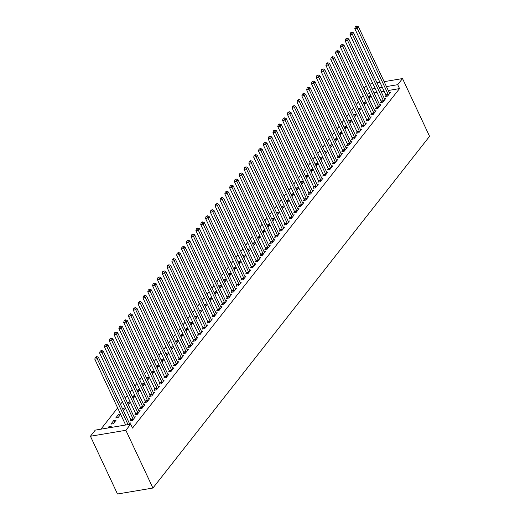 <?xml version="1.0" encoding="UTF-8"?>
<svg xmlns="http://www.w3.org/2000/svg" width="520" height="520" viewBox="0 0 520 520"><rect width="100%" height="100%" fill="white"/><g stroke="black" fill="none" stroke-linecap="round" stroke-linejoin="round"><path stroke-width="0.78" d="M363.181 95.732L361.192 98.267M358.371 101.855L356.375 104.384M353.554 107.972L351.559 110.507M348.738 114.095L346.749 116.63M343.928 120.218L341.933 122.746M339.112 126.334L337.116 128.869M334.295 132.457L332.306 134.992M329.478 138.58L327.49 141.109M324.668 144.697L322.673 147.232M319.852 150.82L317.856 153.355M315.036 156.942L313.047 159.477M310.226 163.066L308.23 165.594M305.409 169.182L303.413 171.717M300.593 175.305L298.603 177.84M295.776 181.428L293.787 183.957M290.966 187.544L288.971 190.08M286.15 193.667L284.154 196.203M281.333 199.791L279.344 202.326M276.523 205.914L274.528 208.442M271.707 212.03L269.711 214.565M266.89 218.153L264.901 220.688M262.074 224.276L260.084 226.805M257.264 230.393L255.268 232.928M252.447 236.516L250.452 239.05M247.631 242.639L245.642 245.167M242.821 248.755L240.825 251.29M238.004 254.878L236.008 257.413M233.188 261.001L231.198 263.536M228.371 267.124L226.382 269.653M223.561 273.24L221.566 275.776M218.744 279.364L216.749 281.899M213.928 285.486L211.939 288.015M209.118 291.603L207.123 294.138M204.302 297.726L202.306 300.261M199.485 303.849L197.496 306.384M194.669 309.972L192.68 312.5M189.858 316.089L187.863 318.624M185.042 322.212L183.047 324.747M180.225 328.334L178.237 330.863M175.416 334.451L173.42 336.986M170.599 340.574L168.603 343.109M165.782 346.697L163.794 349.226M160.966 352.813L158.977 355.349M156.156 358.937L154.16 361.472M151.34 365.06L149.351 367.594M146.523 371.183L144.534 373.711M141.713 377.299L139.718 379.834M136.897 383.422L134.901 385.957M132.08 389.545L130.091 392.074M127.263 395.662L125.275 398.197M122.453 401.785L120.458 404.32M117.637 407.907L100.913 429.169M364.169 88.224L366.165 85.696M388.278 90.499L399.529 88.602L132.509 428.077L130.676 424.164L95.251 430.125L90.434 436.241L117.487 494L152.919 488.04L429.566 136.325L402.512 78.566L397.696 84.689L386.445 86.58M363.441 103.064L364.163 102.148L366.041 101.829M364.215 104.722L366.21 102.187M381.199 101.608L380.419 102.603L382.818 102.2L385.704 98.527L384.456 98.735M353.808 115.303L354.529 114.394L356.415 114.075M354.588 116.961L356.577 114.426M371.572 113.854L370.793 114.842L373.185 114.439L376.077 110.767L374.829 110.974M344.182 127.549L344.903 126.633L346.781 126.315M344.955 129.201L346.95 126.672M361.94 126.094L361.16 127.082L363.558 126.685L366.444 123.013L365.196 123.221M334.549 139.789L335.27 138.873L337.155 138.56M335.329 141.447L337.318 138.912M352.313 138.333L351.533 139.328L353.925 138.924L356.818 135.252L355.57 135.46M324.922 152.035L325.644 151.119L327.522 150.8M325.695 153.686L327.691 151.157M342.68 150.579L341.906 151.567L344.299 151.164L347.185 147.492L345.943 147.706M315.296 164.274L316.011 163.358L317.896 163.04M316.069 165.932L318.058 163.397M333.053 162.819L332.274 163.813L334.666 163.41L337.558 159.738L336.31 159.946M305.663 176.514L306.384 175.604L308.262 175.286M306.436 178.172L308.432 175.636M323.427 175.065L322.647 176.053L325.039 175.65L327.925 171.977L326.683 172.185M296.036 188.76L296.757 187.844L298.636 187.525M296.81 190.411L298.805 187.883M313.794 187.304L313.014 188.299L315.413 187.895L318.298 184.223L317.05 184.431M286.403 201L287.125 200.083L289.01 199.771M287.183 202.657L289.172 200.122M304.168 199.55L303.387 200.538L305.78 200.135L308.672 196.463L307.424 196.671M276.776 213.245L277.498 212.329L279.377 212.011M277.55 214.897L279.546 212.368M294.534 211.79L293.755 212.778L296.153 212.375L299.039 208.702L297.791 208.917M267.144 225.485L267.865 224.569L269.75 224.256M267.923 227.143L269.913 224.608M284.908 224.029L284.128 225.024L286.52 224.62L289.413 220.948L288.164 221.156M257.517 237.725L258.239 236.815L260.117 236.496M258.291 239.382L260.286 236.847M275.281 236.275L274.502 237.263L276.894 236.86L279.78 233.188L278.538 233.395M247.891 249.971L248.606 249.054L250.491 248.736M248.664 251.628L250.653 249.093M265.649 248.514L264.869 249.509L267.261 249.106L270.153 245.433L268.905 245.642M238.258 262.21L238.979 261.293L240.864 260.981M239.031 263.868L241.026 261.333M256.022 260.761L255.242 261.749L257.634 261.346L260.52 257.673L259.279 257.881M228.631 274.456L229.353 273.539L231.231 273.221M229.405 276.107L231.4 273.579M246.389 273L245.609 273.988L248.008 273.585L250.894 269.913L249.645 270.127M218.998 286.695L219.719 285.779L221.605 285.467M219.778 288.353L221.767 285.818M236.763 285.24L235.983 286.234L238.375 285.831L241.267 282.159L240.019 282.367M209.372 298.942L210.093 298.025L211.972 297.707M210.145 300.593L212.141 298.058M227.13 297.486L226.35 298.474L228.748 298.07L231.634 294.398L230.386 294.613M199.745 311.181L200.46 310.264L202.345 309.946M200.519 312.839L202.508 310.303M217.503 309.725L216.723 310.719L219.115 310.317L222.008 306.644L220.76 306.852M190.112 323.421L190.833 322.511L192.712 322.192M190.886 325.078L192.881 322.543M207.877 321.971L207.097 322.959L209.489 322.556L212.375 318.883L211.133 319.092M180.486 335.666L181.201 334.75L183.086 334.432M181.259 337.318L183.248 334.789M198.244 334.21L197.464 335.199L199.856 334.802L202.748 331.123L201.5 331.338M170.853 347.906L171.574 346.99L173.459 346.678M171.633 349.563L173.622 347.029M188.617 346.45L187.837 347.445L190.229 347.041L193.115 343.369L191.874 343.577M161.226 360.152L161.948 359.236L163.826 358.917M162 361.803L163.995 359.275M178.984 358.696L178.204 359.684L180.603 359.281L183.489 355.609L182.24 355.823M151.593 372.392L152.315 371.475L154.2 371.156M152.373 374.049L154.362 371.514M169.358 370.935L168.578 371.93L170.969 371.527L173.862 367.854L172.614 368.062M141.966 384.631L142.688 383.721L144.566 383.403M142.74 386.288L144.736 383.754M159.725 383.182L158.951 384.169L161.343 383.767L164.229 380.094L162.988 380.302M132.34 396.877L133.055 395.96L134.94 395.642M133.113 398.528L135.102 396M150.098 395.421L149.318 396.416L151.71 396.012L154.602 392.34L153.355 392.548M122.707 409.116L123.428 408.2L125.307 407.888M123.481 410.774L125.476 408.239M140.472 407.661L139.691 408.655L142.084 408.252L144.97 404.579L143.728 404.788M110.909 424.119L113.302 423.716L116.194 420.043L113.802 420.446L110.909 424.119M130.839 419.906L130.059 420.894L132.457 420.491L135.343 416.819L134.095 417.034M384.104 91.202L381.16 91.695M376.987 92.398L374.036 92.892M369.863 93.594L366.918 94.088M129.395 424.379L130.526 422.942L129.285 423.15M107.855 428.006L108.986 426.569L111.377 426.166L110.247 427.603M135.655 413.784L134.875 414.778L137.267 414.375L140.16 410.703L138.912 410.911M119.385 415.981L118.612 414.323L115.726 417.996L118.118 417.593L120.659 414.362M118.612 414.323L120.497 414.005M145.281 401.544L144.501 402.532L146.9 402.129L149.786 398.457L148.538 398.671M127.523 403L128.245 402.084L130.124 401.765M128.297 404.651L130.292 402.116M154.915 389.298L154.135 390.293L156.526 389.89L159.419 386.217L158.171 386.425M137.15 390.754L137.872 389.838L139.756 389.526M137.93 392.412L139.919 389.876M164.541 377.059L163.761 378.047L166.16 377.644L169.046 373.971L167.797 374.185M146.783 378.515L147.498 377.598L149.383 377.279M147.556 380.166L149.552 377.637M174.174 364.819L173.394 365.807L175.786 365.404L178.672 361.731L177.431 361.94M156.41 366.269L157.131 365.352L159.01 365.04M157.183 367.926L159.178 365.391M183.8 352.573L183.02 353.568L185.412 353.165L188.305 349.492L187.057 349.7M166.042 354.029L166.758 353.113L168.643 352.794M166.816 355.687L168.805 353.151M193.427 340.334L192.654 341.322L195.046 340.918L197.931 337.246L196.683 337.454M175.669 341.783L176.391 340.873L178.269 340.554M176.442 343.441L178.438 340.906M203.06 328.088L202.28 329.082L204.672 328.679L207.565 325.007L206.317 325.214M185.296 329.543L186.017 328.627L187.902 328.315M186.076 331.201L188.065 328.666M212.686 315.848L211.906 316.836L214.305 316.433L217.191 312.761L215.943 312.975M194.928 317.304L195.65 316.387L197.529 316.069M195.702 318.955L197.697 316.427M222.319 303.602L221.54 304.596L223.931 304.194L226.817 300.521L225.576 300.729M204.555 305.058L205.276 304.142L207.161 303.829M205.335 306.716L207.324 304.181M231.946 291.363L231.166 292.357L233.558 291.954L236.451 288.281L235.203 288.49M214.188 292.819L214.903 291.902L216.788 291.584M214.962 294.469L216.951 291.941M241.579 279.123L240.799 280.111L243.191 279.708L246.077 276.036L244.836 276.244M223.815 280.572L224.536 279.663L226.415 279.344M224.588 282.23L226.583 279.695M251.206 266.877L250.425 267.872L252.817 267.469L255.71 263.796L254.462 264.004M233.447 268.333L234.162 267.417L236.047 267.098M234.221 269.99L236.21 267.456M260.832 254.638L260.052 255.625L262.45 255.222L265.337 251.55L264.089 251.764M243.074 256.094L243.796 255.177L245.674 254.858M243.847 257.745L245.843 255.216M270.465 242.392L269.685 243.386L272.077 242.983L274.969 239.311L273.721 239.519M252.701 243.847L253.422 242.931L255.307 242.619M253.481 245.505L255.469 242.97M280.092 230.152L279.312 231.14L281.71 230.744L284.596 227.071L283.348 227.279M262.334 231.608L263.055 230.692L264.933 230.373M263.107 233.259L265.103 230.731M289.725 217.912L288.945 218.9L291.337 218.498L294.222 214.825L292.981 215.033M271.96 219.362L272.682 218.452L274.567 218.133M272.733 221.019L274.729 218.484M299.351 205.667L298.571 206.661L300.963 206.258L303.856 202.586L302.608 202.794M281.593 207.123L282.308 206.206L284.193 205.888M282.367 208.78L284.356 206.245M308.978 193.427L308.204 194.415L310.596 194.012L313.482 190.339L312.24 190.554M291.219 194.883L291.941 193.967L293.82 193.648M291.993 196.534L293.989 193.999M318.611 181.181L317.831 182.175L320.222 181.772L323.115 178.1L321.867 178.308M300.846 182.637L301.567 181.721L303.453 181.409M301.626 184.294L303.615 181.76M328.237 168.942L327.457 169.93L329.856 169.526L332.742 165.854L331.494 166.069M310.479 170.397L311.2 169.481L313.079 169.162M311.252 172.049L313.248 169.52M337.87 156.702L337.09 157.69L339.482 157.287L342.375 153.615L341.126 153.823M320.106 158.151L320.827 157.235L322.712 156.923M320.886 159.809L322.875 157.274M347.497 144.456L346.716 145.451L349.115 145.048L352.001 141.375L350.753 141.583M329.739 145.912L330.46 144.995L332.339 144.677M330.512 147.57L332.507 145.035M357.13 132.216L356.35 133.204L358.741 132.802L361.628 129.129L360.386 129.337M339.365 133.666L340.087 132.756L341.965 132.438M340.138 135.323L342.134 132.788M366.756 119.971L365.976 120.965L368.368 120.562L371.26 116.89L370.012 117.098M348.998 121.427L349.713 120.51L351.598 120.198M349.772 123.084L351.76 120.549M376.382 107.731L375.609 108.719L378.001 108.316L380.887 104.644L379.646 104.858M358.625 109.187L359.346 108.27L361.225 107.952M359.398 110.838L361.394 108.309M386.016 95.492L385.236 96.48L387.628 96.077L390.52 92.404L389.272 92.612M368.251 96.941L368.973 96.025L370.857 95.713M369.031 98.599L371.02 96.064M382.272 87.282L379.327 87.776M375.154 88.478L372.203 88.978M368.03 89.681L365.085 90.174M402.512 78.566L384.137 81.659M379.964 82.361L377.019 82.856M372.847 83.558L369.896 84.052M399.529 88.602L397.696 84.689M130.676 424.164L125.859 430.287L152.919 488.04M90.434 436.241L125.859 430.287M109.525 427.719L108.986 426.569M114.576 422.097L113.802 420.446M124.202 409.857L123.428 408.2M129.019 403.735L128.245 402.084M133.835 397.618L133.055 395.96M138.645 391.495L137.872 389.838M143.462 385.372L142.688 383.721M148.278 379.249L147.498 377.598M153.088 373.132L152.315 371.475M157.905 367.01L157.131 365.352M162.721 360.887L161.948 359.236M167.537 354.77L166.758 353.113M172.347 348.647L171.574 346.99M177.164 342.524L176.391 340.873M181.981 336.407L181.201 334.75M186.791 330.284L186.017 328.627M191.607 324.161L190.833 322.511M196.424 318.038L195.65 316.387M201.24 311.922L200.46 310.264M206.05 305.799L205.276 304.142M210.867 299.676L210.093 298.025M215.683 293.56L214.903 291.902M220.493 287.437L219.719 285.779M225.31 281.314L224.536 279.663M230.126 275.19L229.353 273.539M234.942 269.074L234.162 267.417M239.753 262.951L238.979 261.293M244.569 256.828L243.796 255.177M249.386 250.712L248.606 249.054M254.196 244.589L253.422 242.931M259.012 238.466L258.239 236.815M263.829 232.349L263.055 230.692M268.645 226.226L267.865 224.569M273.455 220.103L272.682 218.452M278.272 213.98L277.498 212.329M283.088 207.864L282.308 206.206M287.898 201.74L287.125 200.083M292.714 195.618L291.941 193.967M297.531 189.501L296.757 187.844M302.347 183.378L301.567 181.721M307.158 177.255L306.384 175.604M311.974 171.132L311.2 169.481M316.791 165.016L316.011 163.358M321.601 158.892L320.827 157.235M326.417 152.769L325.644 151.119M331.233 146.653L330.46 144.995M336.05 140.53L335.27 138.873M340.86 134.407L340.087 132.756M345.676 128.291L344.903 126.633M350.493 122.167L349.713 120.51M355.303 116.044L354.529 114.394M360.12 109.922L359.346 108.27M364.936 103.805L364.163 102.148M369.753 97.682L368.973 96.025M128.044 424.606L97.201 358.761L98.403 357.234L129.448 423.507A1.163 0.643 80.5 0 0 129.656 423.826L129.747 423.937M125.652 425.009L94.802 359.164L97.201 358.761L96.245 357.149L96.727 356.538L95.29 357.312L96.245 357.149M95.29 357.312L94.802 359.164M98.403 357.234L96.727 356.538M133.231 419.504L133.191 419.322A1.163 0.643 80.5 0 0 133.055 418.912L102.011 352.638L103.22 351.111L134.264 417.385A1.163 0.643 80.5 0 0 134.466 417.703L134.563 417.813M131.02 420.738L130.799 419.725A1.163 0.643 80.5 0 0 130.663 419.315L99.619 353.041L102.011 352.638L101.062 351.032L101.543 350.415L100.1 351.188L101.062 351.032M100.1 351.188L99.619 353.041M103.22 351.111L101.543 350.415M138.047 413.381L138.008 413.205A1.163 0.643 80.5 0 0 137.872 412.796L106.828 346.522L108.03 344.988L139.074 411.262A1.163 0.643 80.5 0 0 139.282 411.587L139.38 411.691M135.831 414.615L135.616 413.608A1.163 0.643 80.5 0 0 135.48 413.199L104.435 346.925L106.828 346.522L105.872 344.91L106.359 344.299L104.916 345.072L105.872 344.91M104.916 345.072L104.435 346.925M108.03 344.988L106.359 344.299M142.863 407.264L142.825 407.082A1.163 0.643 80.5 0 0 142.688 406.673L111.644 340.399L112.847 338.871L143.891 405.138A1.163 0.643 80.5 0 0 144.099 405.464L144.19 405.568M140.647 408.493L140.433 407.485A1.163 0.643 80.5 0 0 140.296 407.075L109.252 340.801L111.644 340.399L110.689 338.787L111.169 338.175L109.733 338.949L110.689 338.787M109.733 338.949L109.252 340.801M112.847 338.871L111.169 338.175M147.68 401.141L147.641 400.959A1.163 0.643 80.5 0 0 147.505 400.55L116.454 334.276L117.663 332.748L148.707 399.022A1.163 0.643 80.5 0 0 148.909 399.341L149.006 399.451M145.464 402.37L145.243 401.362A1.163 0.643 80.5 0 0 145.106 400.953L114.062 334.678L116.454 334.276L115.505 332.663L115.986 332.053L114.549 332.826L115.505 332.663M114.549 332.826L114.062 334.678M117.663 332.748L115.986 332.053M152.49 395.018L152.451 394.836A1.163 0.643 80.5 0 0 152.315 394.426L121.27 328.159L122.473 326.625L153.517 392.899A1.163 0.643 80.5 0 0 153.725 393.218L153.823 393.328M150.28 396.253L150.059 395.239A1.163 0.643 80.5 0 0 149.923 394.829L118.878 328.562L121.27 328.159L120.322 326.547L120.802 325.936L119.359 326.709L120.322 326.547M119.359 326.709L118.878 328.562M122.473 326.625L120.802 325.936M157.306 388.895L157.267 388.719A1.163 0.643 80.5 0 0 157.131 388.31L126.087 322.036L127.29 320.502L158.334 386.776A1.163 0.643 80.5 0 0 158.542 387.101L158.639 387.205M155.09 390.13L154.876 389.123A1.163 0.643 80.5 0 0 154.739 388.713L123.695 322.439L126.087 322.036L125.132 320.424L125.613 319.813L124.176 320.587L125.132 320.424M124.176 320.587L123.695 322.439M127.29 320.502L125.613 319.813M162.123 382.779L162.084 382.597A1.163 0.643 80.5 0 0 161.948 382.187L130.904 315.913L132.106 314.386L163.15 380.66A1.163 0.643 80.5 0 0 163.358 380.978L163.449 381.089M159.906 384.007L159.685 383A1.163 0.643 80.5 0 0 159.549 382.59L128.505 316.316L130.904 315.913L129.948 314.301L130.429 313.69L128.993 314.464L129.948 314.301M128.993 314.464L128.505 316.316M132.106 314.386L130.429 313.69M166.933 376.656L166.894 376.474A1.163 0.643 80.5 0 0 166.758 376.064L135.714 309.79L136.923 308.262L167.967 374.537A1.163 0.643 80.5 0 0 168.168 374.855L168.266 374.966M164.723 377.891L164.502 376.876A1.163 0.643 80.5 0 0 164.365 376.467L133.322 310.193L135.714 309.79L134.765 308.185L135.245 307.567L133.803 308.341L134.765 308.185M133.803 308.341L133.322 310.193M136.923 308.262L135.245 307.567M171.75 370.532L171.711 370.357A1.163 0.643 80.5 0 0 171.574 369.947L140.53 303.673L141.733 302.139L172.776 368.413A1.163 0.643 80.5 0 0 172.984 368.738L173.082 368.843M169.533 371.768L169.319 370.76A1.163 0.643 80.5 0 0 169.182 370.351L138.138 304.077L140.53 303.673L139.575 302.062L140.055 301.45L138.619 302.224L139.575 302.062M138.619 302.224L138.138 304.077M141.733 302.139L140.055 301.45M176.566 364.416L176.527 364.234A1.163 0.643 80.5 0 0 176.391 363.825L145.347 297.55L146.549 296.023L177.593 362.297A1.163 0.643 80.5 0 0 177.801 362.615L177.892 362.719M174.35 365.644L174.135 364.637A1.163 0.643 80.5 0 0 173.999 364.228L142.948 297.954L145.347 297.55L144.391 295.939L144.872 295.328L143.435 296.101L144.391 295.939M143.435 296.101L142.948 297.954M146.549 296.023L144.872 295.328M181.383 358.293L181.344 358.111A1.163 0.643 80.5 0 0 181.207 357.701L150.156 291.428L151.365 289.9L182.41 356.174A1.163 0.643 80.5 0 0 182.611 356.493L182.708 356.603M179.166 359.522L178.945 358.514A1.163 0.643 80.5 0 0 178.808 358.104L147.765 291.831L150.156 291.428L149.208 289.822L149.689 289.204L148.252 289.978L149.208 289.822M148.252 289.978L147.765 291.831M151.365 289.9L149.689 289.204M186.192 352.17L186.154 351.995A1.163 0.643 80.5 0 0 186.017 351.585L154.973 285.311L156.175 283.777L187.219 350.051A1.163 0.643 80.5 0 0 187.428 350.376L187.525 350.48M183.983 353.405L183.761 352.391A1.163 0.643 80.5 0 0 183.625 351.981L152.581 285.714L154.973 285.311L154.024 283.699L154.505 283.088L153.062 283.861L154.024 283.699M153.062 283.861L152.581 285.714M156.175 283.777L154.505 283.088M191.009 346.053L190.97 345.872A1.163 0.643 80.5 0 0 190.833 345.462L159.79 279.188L160.992 277.661L192.036 343.928A1.163 0.643 80.5 0 0 192.244 344.253L192.342 344.357M188.792 347.282L188.578 346.275A1.163 0.643 80.5 0 0 188.442 345.865L157.398 279.591L159.79 279.188L158.834 277.576L159.315 276.965L157.879 277.739L158.834 277.576M157.879 277.739L157.398 279.591M160.992 277.661L159.315 276.965M195.826 339.931L195.786 339.749A1.163 0.643 80.5 0 0 195.65 339.339L164.606 273.065L165.809 271.538L196.853 337.812A1.163 0.643 80.5 0 0 197.061 338.13L197.151 338.24M193.609 341.159L193.388 340.151A1.163 0.643 80.5 0 0 193.252 339.742L162.208 273.468L164.606 273.065L163.651 271.453L164.131 270.842L162.695 271.615L163.651 271.453M162.695 271.615L162.208 273.468M165.809 271.538L164.131 270.842M200.636 333.808L200.597 333.625A1.163 0.643 80.5 0 0 200.46 333.216L169.416 266.949L170.625 265.414L201.669 331.689A1.163 0.643 80.5 0 0 201.87 332.007L201.968 332.118M198.425 335.043L198.205 334.029A1.163 0.643 80.5 0 0 198.068 333.619L167.024 267.345L169.416 266.949L168.467 265.337L168.948 264.726L167.505 265.493L168.467 265.337M167.505 265.493L167.024 267.345M170.625 265.414L168.948 264.726M205.452 327.685L205.413 327.509A1.163 0.643 80.5 0 0 205.276 327.1L174.233 260.825L175.435 259.292L206.479 325.565A1.163 0.643 80.5 0 0 206.687 325.891L206.785 325.995M203.236 328.919L203.021 327.912A1.163 0.643 80.5 0 0 202.885 327.502L171.841 261.228L174.233 260.825L173.277 259.214L173.758 258.603L172.322 259.376L173.277 259.214M172.322 259.376L171.841 261.228M175.435 259.292L173.758 258.603M210.269 321.568L210.23 321.386A1.163 0.643 80.5 0 0 210.093 320.976L179.049 254.703L180.252 253.175L211.296 319.449A1.163 0.643 80.5 0 0 211.504 319.767L211.594 319.878M208.052 322.797L207.838 321.789A1.163 0.643 80.5 0 0 207.701 321.38L176.65 255.106L179.049 254.703L178.094 253.091L178.575 252.48L177.138 253.253L178.094 253.091M177.138 253.253L176.65 255.106M180.252 253.175L178.575 252.48M215.085 315.445L215.046 315.263A1.163 0.643 80.5 0 0 214.91 314.853L183.859 248.58L185.068 247.052L216.112 313.326A1.163 0.643 80.5 0 0 216.314 313.644L216.411 313.755M212.869 316.68L212.647 315.666A1.163 0.643 80.5 0 0 212.511 315.257L181.467 248.983L183.859 248.58L182.91 246.974L183.391 246.357L181.955 247.13L182.91 246.974M181.955 247.13L181.467 248.983M185.068 247.052L183.391 246.357M219.895 309.322L219.856 309.147A1.163 0.643 80.5 0 0 219.719 308.737L188.675 242.463L189.878 240.929L220.922 307.203A1.163 0.643 80.5 0 0 221.13 307.528L221.228 307.632M217.685 310.557L217.464 309.55A1.163 0.643 80.5 0 0 217.328 309.14L186.284 242.866L188.675 242.463L187.727 240.851L188.208 240.24L186.764 241.014L187.727 240.851M186.764 241.014L186.284 242.866M189.878 240.929L188.208 240.24M224.712 303.206L224.672 303.024A1.163 0.643 80.5 0 0 224.536 302.614L193.492 236.34L194.694 234.812L225.739 301.08A1.163 0.643 80.5 0 0 225.947 301.405L226.044 301.509M222.495 304.434L222.281 303.427A1.163 0.643 80.5 0 0 222.144 303.017L191.1 236.743L193.492 236.34L192.536 234.728L193.018 234.117L191.581 234.891L192.536 234.728M191.581 234.891L191.1 236.743M194.694 234.812L193.018 234.117M229.528 297.083L229.489 296.901A1.163 0.643 80.5 0 0 229.353 296.491L198.308 230.217L199.511 228.69L230.555 294.964A1.163 0.643 80.5 0 0 230.763 295.282L230.854 295.392M227.311 298.311L227.091 297.303A1.163 0.643 80.5 0 0 226.954 296.894L195.91 230.62L198.308 230.217L197.353 228.605L197.834 227.994L196.397 228.768L197.353 228.605M196.397 228.768L195.91 230.62M199.511 228.69L197.834 227.994M234.338 290.959L234.299 290.778A1.163 0.643 80.5 0 0 234.162 290.368L203.119 224.1L204.321 222.567L235.372 288.841A1.163 0.643 80.5 0 0 235.573 289.159L235.671 289.269M232.128 292.195L231.907 291.181A1.163 0.643 80.5 0 0 231.77 290.771L200.727 224.504L203.119 224.1L202.169 222.489L202.65 221.878L201.208 222.651L202.169 222.489M201.208 222.651L200.727 224.504M204.321 222.567L202.65 221.878M239.155 284.837L239.115 284.661A1.163 0.643 80.5 0 0 238.979 284.252L207.935 217.978L209.138 216.444L240.181 282.718A1.163 0.643 80.5 0 0 240.389 283.043L240.487 283.147M236.938 286.072L236.724 285.064A1.163 0.643 80.5 0 0 236.587 284.655L205.543 218.381L207.935 217.978L206.98 216.365L207.461 215.755L206.024 216.528L206.98 216.365M206.024 216.528L205.543 218.381M209.138 216.444L207.461 215.755M243.971 278.72L243.932 278.538A1.163 0.643 80.5 0 0 243.796 278.128L212.752 211.855L213.954 210.327L244.998 276.601A1.163 0.643 80.5 0 0 245.206 276.919L245.297 277.03M241.755 279.949L241.54 278.941A1.163 0.643 80.5 0 0 241.404 278.531L210.353 212.258L212.752 211.855L211.796 210.243L212.277 209.631L210.841 210.405L211.796 210.243M210.841 210.405L210.353 212.258M213.954 210.327L212.277 209.631M248.787 272.597L248.749 272.415A1.163 0.643 80.5 0 0 248.612 272.006L217.561 205.732L218.77 204.204L249.815 270.478A1.163 0.643 80.5 0 0 250.016 270.797L250.114 270.907M246.571 273.832L246.35 272.818A1.163 0.643 80.5 0 0 246.214 272.409L215.169 206.135L217.561 205.732L216.613 204.126L217.094 203.508L215.65 204.282L216.613 204.126M215.65 204.282L215.169 206.135M218.77 204.204L217.094 203.508M253.597 266.474L253.558 266.298A1.163 0.643 80.5 0 0 253.422 265.889L222.378 199.615L223.581 198.081L254.625 264.355A1.163 0.643 80.5 0 0 254.833 264.68L254.93 264.784M251.388 267.709L251.167 266.702A1.163 0.643 80.5 0 0 251.03 266.292L219.986 200.018L222.378 199.615L221.429 198.003L221.91 197.392L220.467 198.166L221.429 198.003M220.467 198.166L219.986 200.018M223.581 198.081L221.91 197.392M258.414 260.358L258.375 260.175A1.163 0.643 80.5 0 0 258.239 259.766L227.194 193.492L228.397 191.964L259.441 258.239A1.163 0.643 80.5 0 0 259.649 258.557L259.747 258.661M256.197 261.586L255.983 260.579A1.163 0.643 80.5 0 0 255.847 260.169L224.803 193.895L227.194 193.492L226.239 191.88L226.72 191.269L225.284 192.042L226.239 191.88M225.284 192.042L224.803 193.895M228.397 191.964L226.72 191.269M263.231 254.234L263.192 254.053A1.163 0.643 80.5 0 0 263.055 253.643L232.011 187.369L233.214 185.842L264.257 252.116A1.163 0.643 80.5 0 0 264.466 252.434L264.557 252.544M261.014 255.463L260.793 254.456A1.163 0.643 80.5 0 0 260.656 254.046L229.613 187.772L232.011 187.369L231.056 185.764L231.536 185.146L230.1 185.919L231.056 185.764M230.1 185.919L229.613 187.772M233.214 185.842L231.536 185.146M268.041 248.112L268.002 247.936A1.163 0.643 80.5 0 0 267.865 247.526L236.821 181.253L238.024 179.719L269.074 245.993A1.163 0.643 80.5 0 0 269.276 246.317L269.373 246.422M265.831 249.347L265.61 248.333A1.163 0.643 80.5 0 0 265.473 247.923L234.429 181.656L236.821 181.253L235.872 179.641L236.353 179.03L234.91 179.803L235.872 179.641M234.91 179.803L234.429 181.656M238.024 179.719L236.353 179.03M272.857 241.995L272.818 241.813A1.163 0.643 80.5 0 0 272.682 241.404L241.638 175.13L242.84 173.602L273.884 239.869A1.163 0.643 80.5 0 0 274.092 240.194L274.19 240.299M270.641 243.224L270.426 242.216A1.163 0.643 80.5 0 0 270.289 241.806L239.245 175.533L241.638 175.13L240.682 173.518L241.163 172.906L239.727 173.68L240.682 173.518M239.727 173.68L239.245 175.533M242.84 173.602L241.163 172.906M277.673 235.872L277.635 235.69A1.163 0.643 80.5 0 0 277.498 235.281L246.454 169.006L247.656 167.479L278.7 233.753A1.163 0.643 80.5 0 0 278.909 234.072L279 234.182M275.457 237.1L275.243 236.093A1.163 0.643 80.5 0 0 275.106 235.683L244.056 169.41L246.454 169.006L245.499 167.394L245.98 166.784L244.543 167.557L245.499 167.394M244.543 167.557L244.056 169.41M247.656 167.479L245.98 166.784M282.483 229.749L282.451 229.567A1.163 0.643 80.5 0 0 282.315 229.158L251.264 162.89L252.473 161.356L283.517 227.63A1.163 0.643 80.5 0 0 283.719 227.948L283.816 228.059M280.274 230.984L280.053 229.97A1.163 0.643 80.5 0 0 279.916 229.561L248.872 163.287L251.264 162.89L250.315 161.278L250.796 160.667L249.353 161.434L250.315 161.278M249.353 161.434L248.872 163.287M252.473 161.356L250.796 160.667M287.3 223.626L287.261 223.451A1.163 0.643 80.5 0 0 287.125 223.041L256.081 156.767L257.283 155.233L288.327 221.507A1.163 0.643 80.5 0 0 288.535 221.832L288.632 221.936M285.09 224.861L284.869 223.853A1.163 0.643 80.5 0 0 284.733 223.444L253.689 157.17L256.081 156.767L255.132 155.155L255.613 154.544L254.169 155.317L255.132 155.155M254.169 155.317L253.689 157.17M257.283 155.233L255.613 154.544M292.117 217.51L292.078 217.328A1.163 0.643 80.5 0 0 291.941 216.918L260.897 150.644L262.1 149.117L293.144 215.391A1.163 0.643 80.5 0 0 293.351 215.709L293.449 215.819M289.9 218.738L289.686 217.731A1.163 0.643 80.5 0 0 289.549 217.321L258.505 151.047L260.897 150.644L259.942 149.032L260.423 148.421L258.986 149.195L259.942 149.032M258.986 149.195L258.505 151.047M262.1 149.117L260.423 148.421M296.933 211.386L296.894 211.205A1.163 0.643 80.5 0 0 296.757 210.795L265.714 144.521L266.916 142.994L297.96 209.268A1.163 0.643 80.5 0 0 298.168 209.586L298.259 209.697M294.717 212.622L294.495 211.608A1.163 0.643 80.5 0 0 294.359 211.198L263.315 144.924L265.714 144.521L264.758 142.916L265.239 142.298L263.803 143.072L264.758 142.916M263.803 143.072L263.315 144.924M266.916 142.994L265.239 142.298M301.743 205.264L301.704 205.088A1.163 0.643 80.5 0 0 301.567 204.678L270.524 138.405L271.726 136.87L302.776 203.144A1.163 0.643 80.5 0 0 302.978 203.469L303.075 203.573M299.533 206.499L299.312 205.491A1.163 0.643 80.5 0 0 299.175 205.082L268.132 138.808L270.524 138.405L269.575 136.792L270.056 136.181L268.613 136.955L269.575 136.792M268.613 136.955L268.132 138.808M271.726 136.87L270.056 136.181M306.56 199.147L306.521 198.965A1.163 0.643 80.5 0 0 306.384 198.556L275.34 132.281L276.543 130.754L307.587 197.022A1.163 0.643 80.5 0 0 307.794 197.347L307.892 197.451M304.343 200.375L304.128 199.368A1.163 0.643 80.5 0 0 303.992 198.958L272.948 132.685L275.34 132.281L274.385 130.669L274.865 130.059L273.429 130.832L274.385 130.669M273.429 130.832L272.948 132.685M276.543 130.754L274.865 130.059M311.376 193.024L311.337 192.842A1.163 0.643 80.5 0 0 311.2 192.433L280.156 126.159L281.359 124.631L312.403 190.905A1.163 0.643 80.5 0 0 312.611 191.224L312.702 191.334M309.159 194.253L308.945 193.245A1.163 0.643 80.5 0 0 308.808 192.836L277.758 126.562L280.156 126.159L279.201 124.547L279.682 123.935L278.245 124.709L279.201 124.547M278.245 124.709L277.758 126.562M281.359 124.631L279.682 123.935M316.186 186.901L316.147 186.725A1.163 0.643 80.5 0 0 316.017 186.31L284.967 120.042L286.175 118.508L317.219 184.782A1.163 0.643 80.5 0 0 317.421 185.1L317.519 185.211M313.976 188.136L313.755 187.122A1.163 0.643 80.5 0 0 313.619 186.713L282.575 120.445L284.967 120.042L284.017 118.43L284.499 117.819L283.056 118.593L284.017 118.43M283.056 118.593L282.575 120.445M286.175 118.508L284.499 117.819M321.002 180.778L320.964 180.603A1.163 0.643 80.5 0 0 320.827 180.193L289.783 113.919L290.986 112.385L322.03 178.659A1.163 0.643 80.5 0 0 322.238 178.984L322.335 179.088M318.786 182.013L318.572 181.006A1.163 0.643 80.5 0 0 318.435 180.596L287.391 114.322L289.783 113.919L288.828 112.307L289.315 111.696L287.872 112.47L288.828 112.307M287.872 112.47L287.391 114.322M290.986 112.385L289.315 111.696M325.819 174.661L325.78 174.48A1.163 0.643 80.5 0 0 325.644 174.07L294.6 107.796L295.802 106.269L326.846 172.542A1.163 0.643 80.5 0 0 327.054 172.861L327.151 172.972M323.603 175.89L323.388 174.883A1.163 0.643 80.5 0 0 323.252 174.473L292.208 108.199L294.6 107.796L293.644 106.184L294.125 105.573L292.689 106.347L293.644 106.184M292.689 106.347L292.208 108.199M295.802 106.269L294.125 105.573M330.636 168.539L330.596 168.357A1.163 0.643 80.5 0 0 330.46 167.947L299.416 101.673L300.619 100.145L331.663 166.419A1.163 0.643 80.5 0 0 331.87 166.738L331.962 166.849M328.419 169.774L328.198 168.76A1.163 0.643 80.5 0 0 328.062 168.35L297.017 102.076L299.416 101.673L298.461 100.067L298.942 99.45L297.505 100.224L298.461 100.067M297.505 100.224L297.017 102.076M300.619 100.145L298.942 99.45M335.446 162.416L335.406 162.24A1.163 0.643 80.5 0 0 335.27 161.831L304.226 95.556L305.428 94.023L336.479 160.297A1.163 0.643 80.5 0 0 336.681 160.622L336.778 160.726M333.236 163.651L333.015 162.643A1.163 0.643 80.5 0 0 332.878 162.234L301.834 95.96L304.226 95.556L303.277 93.945L303.758 93.334L302.315 94.107L303.277 93.945M302.315 94.107L301.834 95.96M305.428 94.023L303.758 93.334M340.262 156.299L340.223 156.117A1.163 0.643 80.5 0 0 340.087 155.708L309.043 89.434L310.245 87.906L341.289 154.18A1.163 0.643 80.5 0 0 341.497 154.499L341.594 154.602M338.046 157.528L337.831 156.52A1.163 0.643 80.5 0 0 337.695 156.111L306.651 89.837L309.043 89.434L308.087 87.822L308.568 87.21L307.132 87.984L308.087 87.822M307.132 87.984L306.651 89.837M310.245 87.906L308.568 87.21M345.079 150.176L345.04 149.994A1.163 0.643 80.5 0 0 344.903 149.584L313.859 83.31L315.062 81.783L346.106 148.057A1.163 0.643 80.5 0 0 346.313 148.376L346.404 148.486M342.862 151.405L342.641 150.397A1.163 0.643 80.5 0 0 342.511 149.988L311.461 83.713L313.859 83.31L312.904 81.705L313.385 81.088L311.948 81.861L312.904 81.705M311.948 81.861L311.461 83.713M315.062 81.783L313.385 81.088M349.888 144.053L349.85 143.877A1.163 0.643 80.5 0 0 349.713 143.468L318.669 77.194L319.878 75.66L350.922 141.934A1.163 0.643 80.5 0 0 351.124 142.259L351.221 142.363M347.678 145.288L347.457 144.274A1.163 0.643 80.5 0 0 347.321 143.865L316.277 77.597L318.669 77.194L317.72 75.582L318.201 74.971L316.758 75.745L317.72 75.582M316.758 75.745L316.277 77.597M319.878 75.66L318.201 74.971M354.705 137.937L354.666 137.755A1.163 0.643 80.5 0 0 354.529 137.345L323.486 71.071L324.688 69.543L355.732 135.811A1.163 0.643 80.5 0 0 355.94 136.136L356.038 136.24M352.488 139.165L352.274 138.157A1.163 0.643 80.5 0 0 352.137 137.748L321.094 71.474L323.486 71.071L322.53 69.459L323.017 68.848L321.575 69.621L322.53 69.459M321.575 69.621L321.094 71.474M324.688 69.543L323.017 68.848M359.522 131.814L359.482 131.631A1.163 0.643 80.5 0 0 359.346 131.222L328.302 64.948L329.505 63.42L360.549 129.695A1.163 0.643 80.5 0 0 360.757 130.013L360.854 130.124M357.305 133.042L357.091 132.035A1.163 0.643 80.5 0 0 356.954 131.625L325.91 65.351L328.302 64.948L327.346 63.336L327.828 62.725L326.391 63.498L327.346 63.336M326.391 63.498L325.91 65.351M329.505 63.42L327.828 62.725M364.338 125.691L364.299 125.509A1.163 0.643 80.5 0 0 364.163 125.099L333.119 58.832L334.321 57.298L365.365 123.572A1.163 0.643 80.5 0 0 365.573 123.89L365.664 124.001M362.122 126.926L361.901 125.912A1.163 0.643 80.5 0 0 361.764 125.502L330.72 59.228L333.119 58.832L332.163 57.22L332.644 56.609L331.208 57.376L332.163 57.22M331.208 57.376L330.72 59.228M334.321 57.298L332.644 56.609M369.148 119.567L369.109 119.392A1.163 0.643 80.5 0 0 368.973 118.983L337.928 52.709L339.131 51.175L370.182 117.448A1.163 0.643 80.5 0 0 370.383 117.773L370.481 117.877M366.938 120.802L366.717 119.795A1.163 0.643 80.5 0 0 366.581 119.385L335.537 53.111L337.928 52.709L336.979 51.096L337.46 50.486L336.018 51.259L336.979 51.096M336.018 51.259L335.537 53.111M339.131 51.175L337.46 50.486M373.965 113.451L373.925 113.269A1.163 0.643 80.5 0 0 373.789 112.859L342.745 46.586L343.947 45.058L374.991 111.332A1.163 0.643 80.5 0 0 375.2 111.651L375.297 111.761M371.748 114.68L371.534 113.672A1.163 0.643 80.5 0 0 371.397 113.263L340.353 46.989L342.745 46.586L341.79 44.974L342.271 44.363L340.834 45.136L341.79 44.974M340.834 45.136L340.353 46.989M343.947 45.058L342.271 44.363M378.781 107.328L378.742 107.146A1.163 0.643 80.5 0 0 378.606 106.737L347.562 40.462L348.764 38.935L379.808 105.209A1.163 0.643 80.5 0 0 380.016 105.528L380.107 105.638M376.565 108.563L376.344 107.549A1.163 0.643 80.5 0 0 376.207 107.14L345.163 40.865L347.562 40.462L346.606 38.857L347.087 38.239L345.651 39.013L346.606 38.857M345.651 39.013L345.163 40.865M348.764 38.935L347.087 38.239M383.591 101.205L383.552 101.03A1.163 0.643 80.5 0 0 383.416 100.62L352.372 34.346L353.581 32.812L384.625 99.086A1.163 0.643 80.5 0 0 384.826 99.411L384.924 99.515M381.381 102.44L381.16 101.433A1.163 0.643 80.5 0 0 381.024 101.023L349.979 34.749L352.372 34.346L351.423 32.734L351.904 32.123L350.46 32.897L351.423 32.734M350.46 32.897L349.979 34.749M353.581 32.812L351.904 32.123M388.407 95.088L388.369 94.906A1.163 0.643 80.5 0 0 388.232 94.497L357.188 28.223L358.391 26.696L389.435 92.963A1.163 0.643 80.5 0 0 389.643 93.288L389.74 93.392M386.191 96.317L385.976 95.309A1.163 0.643 80.5 0 0 385.84 94.9L354.796 28.626L357.188 28.223L356.232 26.611L356.72 26L355.277 26.773L356.232 26.611M355.277 26.773L354.796 28.626M358.391 26.696L356.72 26M133.191 419.322L130.799 419.725M133.055 418.912L130.663 419.315M138.008 413.205L135.616 413.608M137.872 412.796L135.48 413.199M142.825 407.082L140.433 407.485M142.688 406.673L140.296 407.075M147.641 400.959L145.243 401.362M147.505 400.55L145.106 400.953M152.451 394.836L150.059 395.239M152.315 394.426L149.923 394.829M157.267 388.719L154.876 389.123M157.131 388.31L154.739 388.713M162.084 382.597L159.685 383M161.948 382.187L159.549 382.59M166.894 376.474L164.502 376.876M166.758 376.064L164.365 376.467M171.711 370.357L169.319 370.76M171.574 369.947L169.182 370.351M176.527 364.234L174.135 364.637M176.391 363.825L173.999 364.228M181.344 358.111L178.945 358.514M181.207 357.701L178.808 358.104M186.154 351.995L183.761 352.391M186.017 351.585L183.625 351.981M190.97 345.872L188.578 346.275M190.833 345.462L188.442 345.865M195.786 339.749L193.388 340.151M195.65 339.339L193.252 339.742M200.597 333.625L198.205 334.029M200.46 333.216L198.068 333.619M205.413 327.509L203.021 327.912M205.276 327.1L202.885 327.502M210.23 321.386L207.838 321.789M210.093 320.976L207.701 321.38M215.046 315.263L212.647 315.666M214.91 314.853L212.511 315.257M219.856 309.147L217.464 309.55M219.719 308.737L217.328 309.14M224.672 303.024L222.281 303.427M224.536 302.614L222.144 303.017M229.489 296.901L227.091 297.303M229.353 296.491L226.954 296.894M234.299 290.778L231.907 291.181M234.162 290.368L231.77 290.771M239.115 284.661L236.724 285.064M238.979 284.252L236.587 284.655M243.932 278.538L241.54 278.941M243.796 278.128L241.404 278.531M248.749 272.415L246.35 272.818M248.612 272.006L246.214 272.409M253.558 266.298L251.167 266.702M253.422 265.889L251.03 266.292M258.375 260.175L255.983 260.579M258.239 259.766L255.847 260.169M263.192 254.053L260.793 254.456M263.055 253.643L260.656 254.046M268.002 247.936L265.61 248.333M267.865 247.526L265.473 247.923M272.818 241.813L270.426 242.216M272.682 241.404L270.289 241.806M277.635 235.69L275.243 236.093M277.498 235.281L275.106 235.683M282.451 229.567L280.053 229.97M282.315 229.158L279.916 229.561M287.261 223.451L284.869 223.853M287.125 223.041L284.733 223.444M292.078 217.328L289.686 217.731M291.941 216.918L289.549 217.321M296.894 211.205L294.495 211.608M296.757 210.795L294.359 211.198M301.704 205.088L299.312 205.491M301.567 204.678L299.175 205.082M306.521 198.965L304.128 199.368M306.384 198.556L303.992 198.958M311.337 192.842L308.945 193.245M311.2 192.433L308.808 192.836M316.147 186.725L313.755 187.122M316.017 186.31L313.619 186.713M320.964 180.603L318.572 181.006M320.827 180.193L318.435 180.596M325.78 174.48L323.388 174.883M325.644 174.07L323.252 174.473M330.596 168.357L328.198 168.76M330.46 167.947L328.062 168.35M335.406 162.24L333.015 162.643M335.27 161.831L332.878 162.234M340.223 156.117L337.831 156.52M340.087 155.708L337.695 156.111M345.04 149.994L342.641 150.397M344.903 149.584L342.511 149.988M349.85 143.877L347.457 144.274M349.713 143.468L347.321 143.865M354.666 137.755L352.274 138.157M354.529 137.345L352.137 137.748M359.482 131.631L357.091 132.035M359.346 131.222L356.954 131.625M364.299 125.509L361.901 125.912M364.163 125.099L361.764 125.502M369.109 119.392L366.717 119.795M368.973 118.983L366.581 119.385M373.925 113.269L371.534 113.672M373.789 112.859L371.397 113.263M378.742 107.146L376.344 107.549M378.606 106.737L376.207 107.14M383.552 101.03L381.16 101.433M383.416 100.62L381.024 101.023M388.369 94.906L385.976 95.309M388.232 94.497L385.84 94.9"/></g></svg>
